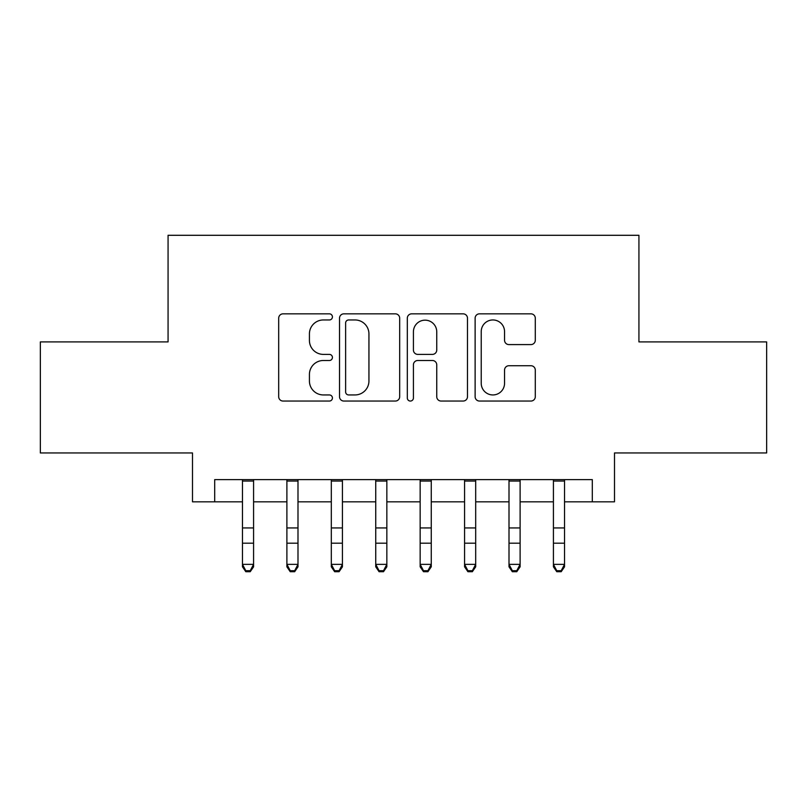 <?xml version="1.0" encoding="UTF-8"?>
<svg xmlns="http://www.w3.org/2000/svg" width="807" height="807" viewBox="0 0 807 807"><rect width="100%" height="100%" fill="white"/><g stroke="black" fill="none" stroke-linecap="round" stroke-linejoin="round"><path stroke-width="1.21" d="M332.423 316.899A3.057 3.057 0 0 0 329.377 313.842L283.045 313.842A4.358 4.358 0 0 0 278.687 318.21L278.687 396.691A4.358 4.358 0 0 0 283.045 401.049L329.377 401.049A3.057 3.057 0 0 0 332.423 398.002A3.057 3.057 0 0 0 329.377 394.946L323.375 394.946A13.951 13.951 0 0 1 309.424 380.995L309.424 374.458A13.951 13.951 0 0 1 323.375 360.497L329.377 360.497A3.057 3.057 0 0 0 332.423 357.451A3.057 3.057 0 0 0 329.377 354.394L323.375 354.394A13.951 13.951 0 0 1 309.424 340.443L309.424 333.906A13.951 13.951 0 0 1 323.375 319.955L329.377 319.955A3.057 3.057 0 0 0 332.423 316.899M530.925 344.589A4.358 4.358 0 0 0 535.293 340.221L535.293 318.21A4.358 4.358 0 0 0 530.925 313.842L479.479 313.842A4.358 4.358 0 0 0 475.121 318.21L475.121 396.691A4.358 4.358 0 0 0 479.479 401.049L530.925 401.049A4.358 4.358 0 0 0 535.293 396.691L535.293 370.09A4.358 4.358 0 0 0 530.925 365.732L508.914 365.732A4.358 4.358 0 0 0 504.546 370.09L504.546 383.285A11.661 11.661 0 0 1 492.885 394.946A11.661 11.661 0 0 1 481.224 383.285L481.224 331.616A11.661 11.661 0 0 1 492.885 319.955A11.661 11.661 0 0 1 504.546 331.616L504.546 340.221A4.358 4.358 0 0 0 508.914 344.589L530.925 344.589M214.702 501.823L214.702 479.61L592.298 479.61L592.298 501.823L614.5 501.823L614.5 452.959L766.65 452.959L766.65 341.906L638.932 341.906L638.932 235.291L168.068 235.291L168.068 341.906L40.35 341.906L40.35 452.959L192.5 452.959L192.5 501.823L242.473 501.823M399.687 318.21A4.358 4.358 0 0 0 395.329 313.842L343.873 313.842A4.358 4.358 0 0 0 339.515 318.21L339.515 396.691A4.358 4.358 0 0 0 343.873 401.049L395.329 401.049A4.358 4.358 0 0 0 399.687 396.691L399.687 318.21M411.671 313.842L463.127 313.842A4.358 4.358 0 0 1 467.485 318.21L467.485 396.691A4.358 4.358 0 0 1 463.127 401.049L441.106 401.049A4.358 4.358 0 0 1 436.748 396.691L436.748 364.865A4.358 4.358 0 0 0 432.391 360.497L417.784 360.497A4.358 4.358 0 0 0 413.416 364.865L413.416 398.002A3.057 3.057 0 0 1 410.37 401.049A3.057 3.057 0 0 1 407.313 398.002L407.313 318.21A4.358 4.358 0 0 1 411.671 313.842M253.58 501.823L286.888 501.823M297.995 501.823L331.314 501.823M342.42 501.823L375.739 501.823M386.846 501.823L420.154 501.823M431.261 501.823L464.58 501.823M475.686 501.823L509.005 501.823M520.112 501.823L553.42 501.823M564.527 501.823L592.298 501.823M348.664 319.955A3.057 3.057 0 0 0 345.618 323.002L345.618 391.899A3.057 3.057 0 0 0 348.664 394.946L354.989 394.946A13.951 13.951 0 0 0 368.94 380.995L368.94 333.906A13.951 13.951 0 0 0 354.989 319.955L348.664 319.955M436.748 331.828A11.661 11.661 0 0 0 425.087 320.167A11.661 11.661 0 0 0 413.416 331.828L413.416 350.036A4.358 4.358 0 0 0 417.784 354.394L432.391 354.394A4.358 4.358 0 0 0 436.748 350.036L436.748 331.828M253.58 479.61L253.58 566.817L250.241 571.709L250.241 570.72L245.802 570.72L245.802 571.709L250.241 571.709M242.473 479.61L242.473 564.355L253.58 564.355L250.241 570.72M245.802 571.709L242.473 566.817L242.473 564.355L245.802 570.72M297.995 479.61L297.995 566.817L294.666 571.709L294.666 570.72L290.227 570.72L290.227 571.709L294.666 571.709M286.888 479.61L286.888 564.355L297.995 564.355L294.666 570.72M290.227 571.709L286.888 566.817L286.888 564.355L290.227 570.72M342.42 479.61L342.42 566.817L339.091 571.709L339.091 570.72L334.643 570.72L334.643 571.709L339.091 571.709M331.314 479.61L331.314 564.355L342.42 564.355L339.091 570.72M334.643 571.709L331.314 566.817L331.314 564.355L334.643 570.72M386.846 479.61L386.846 566.817L383.507 571.709L383.507 570.72L379.068 570.72L379.068 571.709L383.507 571.709M375.739 479.61L375.739 564.355L386.846 564.355L383.507 570.72M379.068 571.709L375.739 566.817L375.739 564.355L379.068 570.72M431.261 479.61L431.261 566.817L427.932 571.709L427.932 570.72L423.493 570.72L423.493 571.709L427.932 571.709M420.154 479.61L420.154 564.355L431.261 564.355L427.932 570.72M423.493 571.709L420.154 566.817L420.154 564.355L423.493 570.72M475.686 479.61L475.686 566.817L472.357 571.709L472.357 570.72L467.909 570.72L467.909 571.709L472.357 571.709M464.58 479.61L464.58 564.355L475.686 564.355L472.357 570.72M467.909 571.709L464.58 566.817L464.58 564.355L467.909 570.72M520.112 479.61L520.112 566.817L516.773 571.709L516.773 570.72L512.334 570.72L512.334 571.709L516.773 571.709M509.005 479.61L509.005 564.355L520.112 564.355L516.773 570.72M512.334 571.709L509.005 566.817L509.005 564.355L512.334 570.72M564.527 479.61L564.527 566.817L561.198 571.709L561.198 570.72L556.759 570.72L556.759 571.709L561.198 571.709M553.42 479.61L553.42 564.355L564.527 564.355L561.198 570.72M556.759 571.709L553.42 566.817L553.42 564.355L556.759 570.72M253.58 527.939L242.473 527.939M253.58 543.182L242.473 543.182M253.58 481.053L242.473 481.053M297.995 527.939L286.888 527.939M297.995 543.182L286.888 543.182M297.995 481.053L286.888 481.053M342.42 527.939L331.314 527.939M342.42 543.182L331.314 543.182M342.42 481.053L331.314 481.053M386.846 527.939L375.739 527.939M386.846 543.182L375.739 543.182M386.846 481.053L375.739 481.053M431.261 527.939L420.154 527.939M431.261 543.182L420.154 543.182M431.261 481.053L420.154 481.053M475.686 527.939L464.58 527.939M475.686 543.182L464.58 543.182M475.686 481.053L464.58 481.053M520.112 527.939L509.005 527.939M520.112 543.182L509.005 543.182M520.112 481.053L509.005 481.053M564.527 527.939L553.42 527.939M564.527 543.182L553.42 543.182M564.527 481.053L553.42 481.053"/></g></svg>
